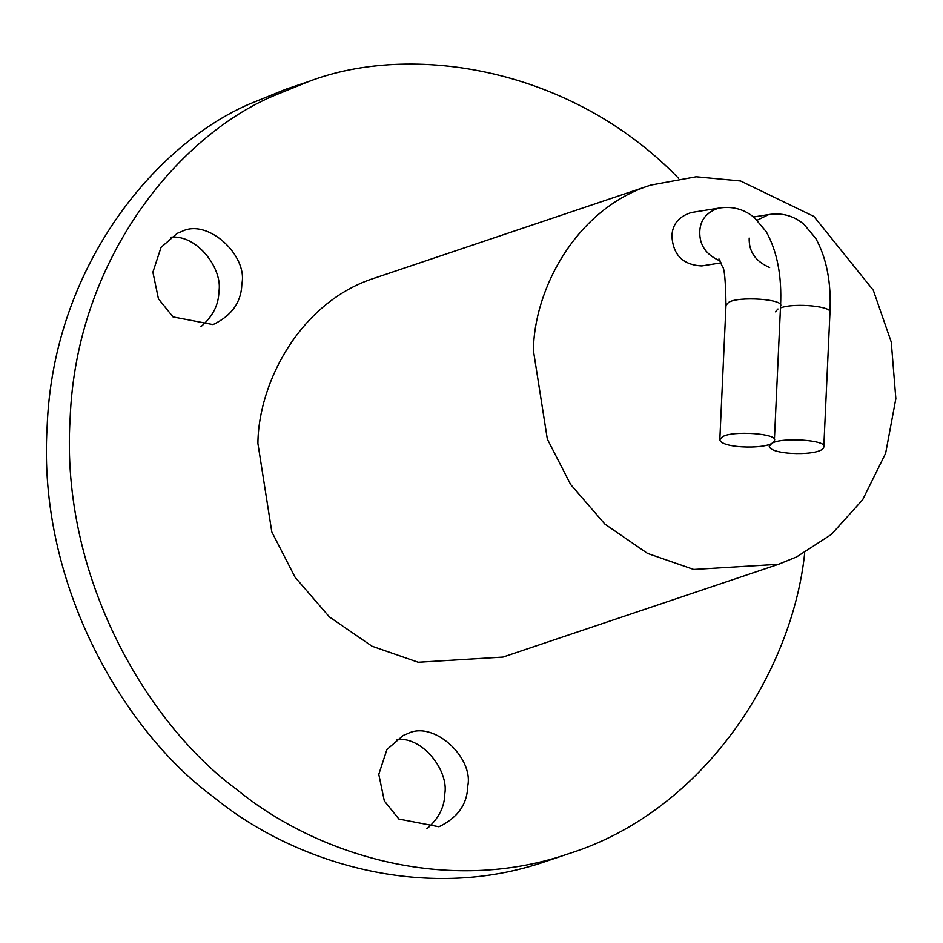 <?xml version="1.0" encoding="UTF-8"?>
<svg xmlns="http://www.w3.org/2000/svg" width="943" height="943" viewBox="0 0 943 943"><rect width="100%" height="100%" fill="white"/><g stroke="black" fill="none" stroke-linecap="round" stroke-linejoin="round"><path stroke-width="1.41" d="M650.788 185.087L375.267 277.879C300.723 301.241 258.335 382.174 257.911 443.493L271.808 531.899L295.076 577.234L329.413 616.934L372.014 646.203L418.197 662.245L502.973 657.071L778.494 564.279L796.623 556.912L831.361 534.445L862.668 499.731L885.642 453.265L895.85 398.653L891.265 342.085L873.277 290.196L813.868 216.418L740.585 180.985L696.123 176.765L650.788 185.087C576.244 208.45 533.856 289.383 533.432 350.702L547.329 439.108L570.598 484.443L604.946 524.143L647.535 553.411L693.718 569.454L778.494 564.279M804.721 552.751C792.603 670.827 705.234 810.697 569.148 853.556C446.77 896.109 315.434 854.04 237.047 789.739C147.379 724.118 60.163 576.916 70.112 418.645C76.218 259.879 177.084 137.56 272.173 96.375L309.092 81.393C411.136 42.376 570.975 67.047 678.642 178.392M241.856 283.949C241.349 302.161 231.742 315.716 213.047 324.604L173.017 316.907L158.436 298.801L152.896 272.185L161.041 247.372L177.249 233.334L181.704 231.53C207.543 217.904 248.033 255.518 241.856 283.949M467.752 786.108C467.245 804.308 457.65 817.864 438.943 826.752L398.924 819.066L384.331 800.949L378.791 774.333L386.936 749.52L403.156 735.493L407.6 733.678C433.438 720.051 473.928 757.665 467.752 786.108M569.148 853.556L546.186 861.289C423.808 903.842 292.483 861.772 214.096 797.472C124.417 731.851 37.201 584.648 47.15 426.377C53.256 267.612 154.133 145.293 249.211 104.107L286.13 89.125L309.092 81.393M170.824 237.2C197.429 234.418 223.008 269.226 218.894 291.682C218.682 304.895 212.705 316.565 200.965 326.667M396.732 739.347C423.324 736.577 448.915 771.374 444.79 793.841C444.577 807.043 438.601 818.713 426.861 828.826M749.19 238.025C748.73 251.592 755.543 261.435 769.629 267.517M768.734 214.568L757.205 220.191M777.975 308.986L775.405 311.815M823.793 447.076C828.331 440.098 781.252 436.868 771.81 443.387L769.24 446.228C770.148 455.375 822.355 456.353 823.793 447.076L829.958 312.663C833.577 306.546 795.102 302.432 780.462 307.913M774.368 440.534C778.918 433.556 731.839 430.326 722.385 436.845L719.815 439.697C720.735 448.844 772.93 449.811 774.368 440.534L780.545 306.121C781.995 276.275 777.232 251.463 766.223 231.683L754.424 217.668C744.039 209.016 732.039 205.857 718.436 208.179L691.455 212.493C678.948 216.36 672.43 224.175 671.911 235.95C673.019 254.999 682.98 264.995 701.804 265.938L721.065 262.849M718.436 208.179C706.437 212.364 700.225 220.132 699.777 231.483C699.305 245.062 706.118 254.893 720.204 260.987M780.545 306.121C785.059 299.143 737.992 295.925 728.55 302.444L725.98 305.284C725.603 280.778 724.424 267.906 722.432 266.68L718.955 258.924M768.333 214.627L753.598 216.984M829.958 312.663C831.42 282.817 826.646 258.005 815.648 238.225L803.849 224.198C793.464 215.546 781.464 212.387 767.85 214.721M769.24 446.228L769.323 444.448M719.815 439.697L725.98 305.284"/></g></svg>
